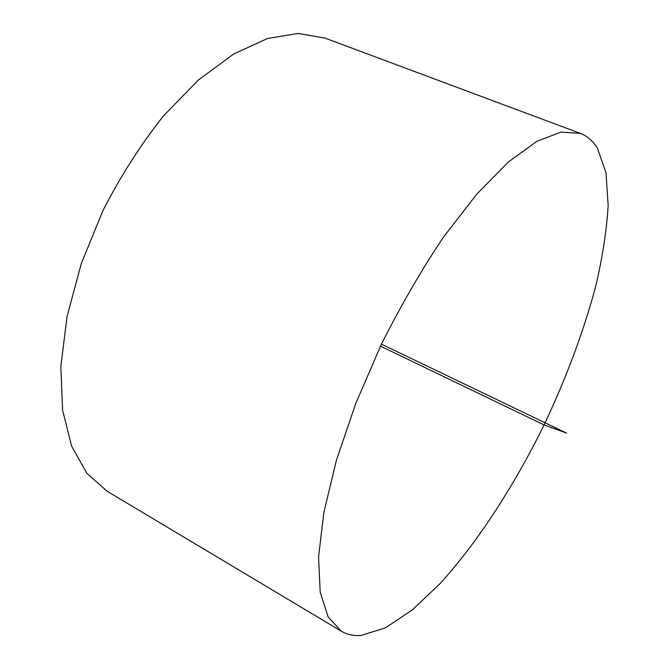 <?xml version="1.0" encoding="UTF-8"?>
<svg xmlns="http://www.w3.org/2000/svg" width="669" height="669" viewBox="0 0 669 669"><rect width="100%" height="100%" fill="white"/><g stroke="black" fill="none" stroke-linecap="round" stroke-linejoin="round"><path stroke-width="1" d="M361.176 635.416L385.553 627.815L412.347 609.877L440.227 583.443C477.775 542.124 514.202 485.686 544.081 424.924C566.099 378.428 583.234 332.51 595.502 287.168C602.426 257.849 606.649 230.654 608.163 205.584L606.014 172.794L597.35 148.133C593.052 141.017 587.415 136.108 580.433 133.415L561.074 132.077L536.831 141.36L508.39 161.99L476.897 193.993L443.932 236.475C421.788 269.423 400.965 305.315 381.455 344.15L355.933 402.964L336.415 460.213L323.855 512.487L318.544 557.076L320.2 592.174L328.103 616.893L341.24 631.176C347.136 634.622 353.776 636.035 361.176 635.416M580.433 133.415L324.883 38.049L298.24 33.45L267.475 38.518L233.673 53.997L198.384 80.012L163.462 115.913C140.975 144.287 120.83 175.771 103.026 210.359L81.3 263.569L67.042 316.554L60.837 366.252L62.577 410.064L71.608 446.123L86.878 473.309L107.107 491.238L341.24 631.176M381.455 344.15L566.526 433.086L544.081 424.924L380.485 346.157"/></g></svg>
